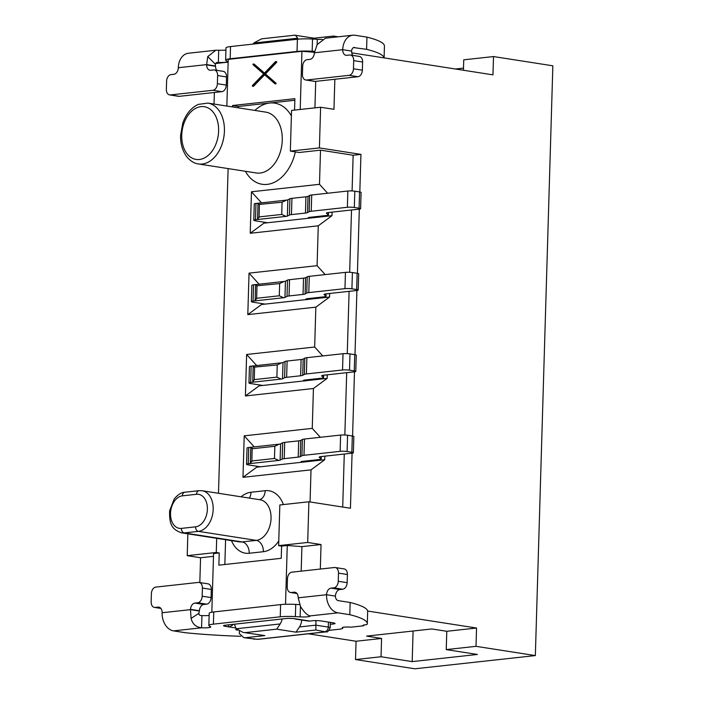 <?xml version="1.0" encoding="UTF-8"?>
<svg xmlns="http://www.w3.org/2000/svg" width="704" height="704" viewBox="0 0 704 704"><rect width="100%" height="100%" fill="white"/><g stroke="black" fill="none" stroke-linecap="round" stroke-linejoin="round"><path stroke-width="1.06" d="M463.496 68.121L455.435 69.001M413.098 631.013L412.192 661.61L477.391 654.456L446.239 649.598L446.785 631.294L431.807 628.962L366.608 636.108L381.577 638.449L381.04 656.753L355.52 659.551L414.867 668.8L535.348 655.582L476.01 646.334L446.239 649.598M463.434 70.25L463.742 59.822L493.513 56.558L552.851 65.806L535.348 655.582M412.192 661.61L381.04 656.753M384.094 57.886L384.446 46.094A123.508 16.368 -178.3 0 0 366.942 37.118L366.582 49.315A123.508 16.368 1.7 0 1 384.058 57.878L492.967 74.853L493.513 56.558M476.01 646.334L476.546 628.03L446.785 631.294M381.577 638.449L356.066 641.247L355.52 659.551M356.066 641.247L308.352 633.802M198.88 614.302L198.915 613.237M199.822 582.56L200.561 557.753L187.211 555.667L187.854 533.826M214.025 104.06L214.368 92.479M215.213 64.099L215.23 63.554L228.149 62.137M294.835 100.267L238.445 106.454L238.41 107.862M228.122 168.582L218.486 493.284M225.588 539.704L224.849 564.485M310.068 501.961L311.018 469.85L242.977 477.321L256.696 467.192L304.885 461.912L304.911 461.111M254.276 446.899L244.209 435.829L242.977 477.321M244.209 435.829L312.25 428.366L313.43 388.502L245.397 395.965L259.107 385.845L307.305 380.565L307.322 379.755M256.696 365.552L246.629 354.482L245.397 395.965M246.629 354.482L314.662 347.019L315.85 307.155L247.808 314.618L261.527 304.498L309.716 299.209L309.742 298.408M259.107 284.205L249.04 273.134L247.808 314.618M249.04 273.134L317.082 265.672L318.261 225.808L250.228 233.27L263.938 223.15L312.127 217.862L312.154 217.061M261.518 202.849L251.46 191.778L250.228 233.27M251.46 191.778L319.493 184.316L320.505 150.154L353.144 155.241L360.941 154.387L319.405 147.91L290.347 151.096L299.244 152.486L320.505 150.154M216.691 538.314L216.269 552.482L219.234 552.939L218.874 565.145L281.239 558.307L281.6 546.102L278.634 545.635L279.84 504.962L308.898 501.776L350.442 508.253L352.07 453.174M327.606 193.239L319.493 184.316M318.261 225.808L331.971 215.688L312.127 217.862M325.186 274.586L317.082 265.672M315.85 307.155L329.56 297.035L309.716 299.209M322.775 355.934L314.662 347.019M313.43 388.502L327.149 378.382L307.305 380.565M320.364 437.29L312.25 428.366M311.018 469.85L324.729 459.73L304.885 461.912M329.56 297.035L329.666 293.462M327.149 378.382L327.254 374.818M324.729 459.73L324.834 456.166M331.971 215.688L332.086 212.115M342.707 507.047L344.274 454.036M344.846 434.993L346.694 372.68M347.257 353.646L349.105 291.333M349.668 272.298L351.516 209.986M352.088 190.942L353.144 155.241M352.581 436.031L354.49 371.826M354.992 354.684L356.902 290.479M357.412 273.337L359.313 209.132M359.823 191.981L360.941 154.387M308.898 501.776L307.692 542.45L321.042 544.535L320.32 569.052M367.638 611.046A123.508 16.368 -178.3 0 0 350.161 602.492L349.8 614.689A123.508 16.368 1.7 0 1 367.303 623.674L367.664 611.468A123.508 16.368 -178.3 0 0 367.638 611.046L476.546 628.03M384.058 57.878L351.762 52.844M334.849 79.262L333.96 109.314L320.61 107.237L319.405 147.91M315.718 81.365L314.934 107.862M213.479 556.336L200.561 557.753M321.042 544.535L301.91 546.63L301.18 571.155M211.825 612.207L213.567 553.564L219.234 552.939M301.91 546.63L287.267 545.477L285.525 604.278M226.846 106.058L228.228 59.374L301.937 51.286L300.212 109.472M314.424 52.272L301.937 51.286M238.445 106.454L232.514 105.521L232.47 106.938M294.545 110.097L294.879 98.683L232.514 105.521M290.347 151.096L291.553 110.422L320.61 107.237M187.211 555.667L216.269 552.482M278.634 545.635L307.692 542.45M281.6 546.102L287.267 545.477M276.514 61.626L276.751 62.225L265.443 73.946L276.126 83.283L275.854 83.917L274.965 83.776L264.07 74.316L252.569 86.231L252.322 85.65L263.639 73.911L252.947 64.601L253.22 63.958L264.141 73.418L275.625 61.494L276.514 61.626M264.625 74.8L253.458 86.372L252.569 86.231M253.22 63.958L254.109 64.099L264.475 73.075M276.126 83.283L275.238 83.142L274.965 83.776M265.443 73.946L264.554 73.806L275.238 83.142M276.751 62.225L275.862 62.093L264.554 73.806M275.625 61.494L275.862 62.093M265.188 304.093L253.282 302.236A6.16 0.818 1.7 0 1 251.372 301.594A6.16 0.818 1.7 0 1 253.079 301.083L283.624 297.73A5.333 0.704 -178.3 0 0 284.953 297.449L287.003 296.384A8.21 1.091 1.7 0 1 289.045 295.953L303.046 294.413A8.21 1.091 -178.3 0 0 305.114 293.964L306.742 293.058A8.21 1.091 1.7 0 1 308.818 292.6L344.96 288.64A4.928 0.651 1.7 0 1 351.921 288.816L356.664 289.555A4.928 0.651 1.7 0 1 358.186 290.074A4.928 0.651 1.7 0 1 356.822 290.488L326.295 293.841A8.21 1.091 -178.3 0 0 324.016 294.518A8.21 1.091 -178.3 0 0 324.166 294.73L325.882 295.979A8.21 1.091 1.7 0 1 326.031 296.19A8.21 1.091 1.7 0 1 323.752 296.877L307.534 298.654A6.16 0.818 -178.3 0 0 305.835 299.165A6.16 0.818 -178.3 0 0 305.853 299.235A6.16 0.818 -178.3 0 0 307.182 299.719M262.777 385.449L250.862 383.592A6.16 0.818 1.7 0 1 248.961 382.941A6.16 0.818 1.7 0 1 250.668 382.43L281.213 379.078A5.333 0.704 -178.3 0 0 282.533 378.796L284.592 377.74A8.21 1.091 1.7 0 1 286.634 377.3L300.634 375.769A8.21 1.091 -178.3 0 0 302.702 375.311L304.33 374.405A8.21 1.091 1.7 0 1 306.398 373.947L342.54 369.987A4.928 0.651 1.7 0 1 349.51 370.172L354.253 370.911A4.928 0.651 1.7 0 1 355.775 371.43A4.928 0.651 1.7 0 1 354.411 371.835L323.875 375.188A8.21 1.091 -178.3 0 0 321.605 375.866A8.21 1.091 -178.3 0 0 321.746 376.077L323.47 377.326A8.21 1.091 1.7 0 1 323.611 377.538A8.21 1.091 1.7 0 1 321.341 378.224L305.122 380.002A6.16 0.818 -178.3 0 0 303.415 380.512A6.16 0.818 -178.3 0 0 303.442 380.582A6.16 0.818 -178.3 0 0 304.762 381.066M260.357 466.796L248.45 464.939A6.16 0.818 1.7 0 1 246.55 464.288A6.16 0.818 1.7 0 1 248.248 463.778L278.793 460.425A5.333 0.704 -178.3 0 0 280.122 460.143L282.181 459.087A8.21 1.091 1.7 0 1 284.214 458.647L298.214 457.116A8.21 1.091 -178.3 0 0 300.291 456.658L301.919 455.752A8.21 1.091 1.7 0 1 303.987 455.303L340.129 451.334A4.928 0.651 1.7 0 1 347.09 451.519L351.842 452.258A4.928 0.651 1.7 0 1 353.364 452.778A4.928 0.651 1.7 0 1 352 453.182L321.464 456.535A8.21 1.091 -178.3 0 0 319.194 457.213A8.21 1.091 -178.3 0 0 319.334 457.424L321.05 458.674A8.21 1.091 1.7 0 1 321.2 458.885A8.21 1.091 1.7 0 1 318.93 459.571L302.711 461.349A6.16 0.818 -178.3 0 0 301.004 461.859A6.16 0.818 -178.3 0 0 301.69 462.264M267.599 222.746L255.693 220.889A6.16 0.818 1.7 0 1 253.792 220.238A6.16 0.818 1.7 0 1 255.49 219.727L286.035 216.383A5.333 0.704 -178.3 0 0 287.364 216.102L289.423 215.037A8.21 1.091 1.7 0 1 291.456 214.606L305.457 213.066A8.21 1.091 -178.3 0 0 307.534 212.617L309.162 211.702A8.21 1.091 1.7 0 1 311.23 211.253L347.371 207.284A4.928 0.651 1.7 0 1 354.332 207.469L359.084 208.208A4.928 0.651 1.7 0 1 360.606 208.727A4.928 0.651 1.7 0 1 359.242 209.141L328.706 212.485A8.21 1.091 -178.3 0 0 326.436 213.171A8.21 1.091 -178.3 0 0 326.577 213.382L328.302 214.632A8.21 1.091 1.7 0 1 328.442 214.843A8.21 1.091 1.7 0 1 326.172 215.521L309.954 217.307A6.16 0.818 -178.3 0 0 308.246 217.818A6.16 0.818 -178.3 0 0 308.942 218.214M355.775 371.43L356.259 355.159A4.928 0.651 -178.3 0 0 354.737 354.64L349.985 353.901A4.928 0.651 -178.3 0 0 343.024 353.716L306.882 357.676A8.21 1.091 -178.3 0 0 304.814 358.134L303.186 359.04A8.21 1.091 1.7 0 1 301.11 359.498L287.118 361.029A8.21 1.091 -178.3 0 0 285.076 361.469L283.017 362.525A5.333 0.704 1.7 0 1 281.697 362.806L251.152 366.159A6.16 0.818 -178.3 0 0 249.445 366.67L248.961 382.941M358.186 290.074L358.67 273.812A4.928 0.651 -178.3 0 0 357.148 273.293L352.405 272.545A4.928 0.651 -178.3 0 0 345.444 272.369L309.302 276.329A8.21 1.091 -178.3 0 0 307.226 276.786L305.598 277.693A8.21 1.091 1.7 0 1 303.53 278.15L289.529 279.682A8.21 1.091 -178.3 0 0 287.487 280.122L285.437 281.178A5.333 0.704 1.7 0 1 284.108 281.459L253.563 284.812A6.16 0.818 -178.3 0 0 251.856 285.322L251.372 301.594M353.364 452.778L353.848 436.506A4.928 0.651 -178.3 0 0 352.326 435.987L347.574 435.248A4.928 0.651 -178.3 0 0 340.613 435.063L304.471 439.032A8.21 1.091 -178.3 0 0 302.394 439.481L300.775 440.396A8.21 1.091 1.7 0 1 298.698 440.845L284.698 442.376A8.21 1.091 -178.3 0 0 282.656 442.816L280.606 443.872A5.333 0.704 1.7 0 1 279.277 444.154L274.833 446.274L252.146 448.765L252.234 448.281M279.277 444.154L250.791 447.278L250.307 463.549L251.786 460.97L274.463 458.48L274.833 446.274M274.463 458.48L278.793 460.425M251.838 461.666L252.146 448.765L250.791 447.278L248.732 447.506A6.16 0.818 -178.3 0 0 247.025 448.017L246.55 464.288M360.606 208.727L361.09 192.456A4.928 0.651 -178.3 0 0 359.568 191.937L354.816 191.198A4.928 0.651 -178.3 0 0 347.855 191.022L311.714 194.982A8.21 1.091 -178.3 0 0 309.637 195.439L308.018 196.346A8.21 1.091 1.7 0 1 305.941 196.794L291.94 198.334A8.21 1.091 -178.3 0 0 289.907 198.766L287.848 199.83A5.333 0.704 1.7 0 1 286.519 200.112L282.075 202.233L259.459 204.406M286.519 200.112L258.034 203.236L257.55 219.507L259.028 216.92L281.714 214.43L282.075 202.233M281.714 214.43L286.035 216.383M259.081 217.378L259.398 204.723L258.034 203.236L255.974 203.465A6.16 0.818 -178.3 0 0 254.267 203.975L253.792 220.238M281.697 362.806L277.244 364.927L254.637 367.101M254.25 380.072L254.566 367.418L253.202 365.93L252.718 382.202L254.206 379.623L276.883 377.133L277.244 364.927M276.883 377.133L281.213 379.078M284.108 281.459L279.655 283.58L257.048 285.754M256.661 298.725L256.978 286.07L255.622 284.583L255.138 300.854L256.617 298.267L279.294 295.786L279.655 283.58M279.294 295.786L283.624 297.73M353.593 47.59L366.582 49.315M314.521 51.374L312.162 51.242A16.421 2.174 -178.3 0 0 297.035 51.427L297.396 39.23L230.534 46.561L230.164 58.766L297.035 51.427M230.164 58.766A16.421 2.174 -178.3 0 0 225.623 60.13A16.421 2.174 -178.3 0 0 226.116 60.676L227.295 61.336A8.21 1.091 1.7 0 1 227.542 61.626A8.21 1.091 1.7 0 1 218.354 62.427L217.14 62.48L215.195 64.055L215.547 66L206.642 64.61L207.759 56.566L215.802 50.239L218.715 50.222A8.21 1.091 -178.3 0 0 225.922 50.063M350.161 602.492L338.298 600.635A4.11 2.957 83.7 0 1 335.447 596.112A6.16 4.198 -81.1 0 1 339.882 589.538L342.716 589.23L333.819 587.84A6.16 4.198 -81.1 0 0 338.254 581.275L347.151 582.666L347.398 574.526L338.492 573.144A6.16 4.198 -81.1 0 0 335.192 567.521A6.16 4.198 -81.1 0 0 334.418 567.503L291.896 572.167A6.16 4.198 -81.1 0 0 287.461 578.741L287.223 586.872A6.16 4.198 -81.1 0 0 290.523 592.486A6.16 4.198 -81.1 0 0 291.298 592.504L294.131 592.196A6.16 4.198 98.9 0 1 294.897 592.214A6.16 4.198 98.9 0 1 298.206 597.687M201.942 615.595L201.573 627.801C195.941 627.106 192.447 623.973 191.092 618.411L190.467 609.646L199.364 611.037L198.898 613.298C198.73 614.838 199.751 615.604 201.942 615.595A8.21 1.091 -178.3 0 0 209.141 615.437M208.842 625.504L209.202 613.298A16.421 2.174 1.7 0 1 213.752 611.934L213.391 624.14A16.421 2.174 -178.3 0 0 208.842 625.504A16.421 2.174 -178.3 0 0 209.334 626.05L210.514 626.71A8.21 1.091 1.7 0 1 210.76 627A8.21 1.091 1.7 0 1 201.573 627.801L173.51 630.881L185.381 632.729A123.508 16.368 1.7 0 0 240.671 636.284M213.391 624.14L280.254 616.801L280.614 604.604L213.752 611.934M280.614 604.604A16.421 2.174 1.7 0 1 295.742 604.41L299.605 604.63M297.396 39.23A16.421 2.174 1.7 0 1 312.523 39.037L317.284 39.31A8.21 1.091 -178.3 0 0 322.291 39.38M366.942 37.118L355.08 35.262A16.421 11.81 -96.3 0 0 352.801 35.209L325.38 38.218L317.178 44.563L314.38 52.791L342.725 49.685A16.421 11.81 -96.3 0 1 352.801 35.209M225.623 60.13L225.984 47.925A16.421 2.174 1.7 0 1 230.534 46.561M367.303 623.674A123.508 16.368 1.7 0 1 367.224 624.202A8.21 1.091 1.7 0 1 364.839 624.862A6.16 0.818 -178.3 0 0 363.053 625.381A6.16 0.818 -178.3 0 0 363.713 625.777L350.962 627.176A6.16 0.818 -178.3 0 0 342.276 627.66A6.16 0.818 -178.3 0 0 342.426 627.845A12.32 1.637 1.7 0 1 342.716 628.214A12.32 1.637 1.7 0 1 339.31 629.235L329.173 630.353M363.739 625.029L363.713 625.777M354.71 47.467A4.11 2.957 83.7 0 0 354.147 47.45A4.11 2.957 83.7 0 0 351.63 51.075A6.16 4.198 -81.1 0 0 352.862 55.405M218.715 50.222L218.354 62.427L216.234 62.656M337.938 612.841A16.421 11.81 -96.3 0 1 326.55 594.722L298.206 597.828L300.502 606.408C303.723 611.767 306.847 614.935 309.866 615.921L337.938 612.841L349.8 614.689M309.866 615.921A8.21 1.091 1.7 0 1 309.98 616.106A8.21 1.091 1.7 0 1 300.142 616.88L295.381 616.616A16.421 2.174 -178.3 0 0 280.254 616.801M215.802 50.239L188.382 53.249A16.421 11.81 83.7 0 0 178.306 67.716A6.16 4.198 98.9 0 1 173.87 74.29L171.037 74.598A6.16 4.198 -81.1 0 0 166.602 81.162L166.355 89.302A6.16 4.198 -81.1 0 0 169.664 94.917A6.16 4.198 -81.1 0 0 170.43 94.934L179.335 96.325A6.16 4.198 98.9 0 1 178.561 96.307L169.664 94.917M338.184 36.81L333.441 36.054L333.3 37.347M298.109 39.151A12.32 8.395 -81.1 0 0 297.59 38.227L253.722 43.041L261.65 38.826L294.703 35.2L314.23 38.21L315.515 39.204M253.722 43.041A12.32 8.395 -81.1 0 0 253.141 44.079M297.59 38.227C296.05 35.622 294.967 34.654 294.334 35.314M330.299 624.316L333.344 623.982A6.16 0.818 -178.3 0 0 335.042 623.471A6.16 0.818 -178.3 0 0 333.142 622.82L321.27 620.972A6.16 0.818 -178.3 0 0 312.567 620.743L309.734 621.06L294.897 618.746A6.16 0.818 -178.3 0 0 286.194 618.517L225.245 625.205A6.16 0.818 -178.3 0 0 223.546 625.715A6.16 0.818 -178.3 0 0 225.447 626.366L228.413 626.824L228.474 624.844M236.606 629.112A6.16 0.818 -178.3 0 0 235.743 629.499A6.16 0.818 -178.3 0 0 237.6 630.142M353.698 60.641A6.16 4.198 -81.1 0 0 350.398 55.026L359.304 56.408A6.16 4.198 98.9 0 1 362.604 62.031L353.698 60.641L353.461 68.781L362.366 70.162L362.604 62.031M362.366 70.162A6.16 4.198 98.9 0 1 357.931 76.736L315.41 81.4A6.16 4.198 98.9 0 1 314.635 81.382L305.738 79.992A6.16 4.198 -81.1 0 0 306.504 80.01L315.41 81.4M215.547 66.15A6.16 4.198 -81.1 0 0 216.788 70.338M221.857 91.661L212.951 90.27A6.16 4.198 -81.1 0 0 217.386 83.706L217.624 75.566A6.16 4.198 -81.1 0 0 214.324 69.951L223.23 71.342A6.16 4.198 98.9 0 1 226.53 76.956L226.292 85.087A6.16 4.198 98.9 0 1 221.857 91.661L179.335 96.325M190.476 609.497A6.16 4.198 98.9 0 1 194.911 603.082L197.745 602.765A6.16 4.198 -81.1 0 0 202.18 596.2L202.418 588.069A6.16 4.198 -81.1 0 0 199.118 582.446A6.16 4.198 -81.1 0 0 198.343 582.428L155.822 587.092A6.16 4.198 -81.1 0 0 151.386 593.666L151.149 601.797A6.16 4.198 -81.1 0 0 154.449 607.42A6.16 4.198 -81.1 0 0 155.223 607.429L158.057 607.121A6.16 4.198 98.9 0 1 158.822 607.138A6.16 4.198 98.9 0 1 162.122 612.753A16.421 11.81 83.7 0 0 173.51 630.881M199.118 582.446L208.014 583.836A6.16 4.198 98.9 0 1 211.323 589.45L211.077 597.59A6.16 4.198 98.9 0 1 206.642 604.155L203.808 604.463A6.16 4.198 -81.1 0 0 199.382 610.887M335.192 567.521L344.089 568.911A6.16 4.198 98.9 0 1 347.398 574.526M347.151 582.666A6.16 4.198 98.9 0 1 342.716 589.23M350.398 55.026A6.16 4.198 -81.1 0 0 349.633 55.009L346.799 55.317A6.16 4.198 98.9 0 1 346.025 55.299A6.16 4.198 98.9 0 1 342.725 49.685L351.63 51.075M314.371 52.941A6.16 4.198 98.9 0 1 309.945 59.365L307.111 59.673A6.16 4.198 -81.1 0 0 302.676 66.238L302.43 74.378A6.16 4.198 -81.1 0 0 305.738 79.992M357.931 76.736L349.026 75.346L306.504 80.01M349.026 75.346A6.16 4.198 -81.1 0 0 353.461 68.781M214.324 69.951A6.16 4.198 -81.1 0 0 213.558 69.934L210.725 70.242A6.16 4.198 98.9 0 1 209.95 70.233A6.16 4.198 98.9 0 1 206.65 64.759M212.951 90.27L170.43 94.934M301.787 620.057A12.32 8.395 98.9 0 1 299.49 626.947L295.997 632.166L315.841 629.992L325.398 631.858A4.11 2.957 83.7 0 0 326.014 631.866M315.964 620.602L315.841 629.992M325.398 631.858L257.365 639.32L243.91 637.692L239.29 633.556L239.351 631.268M264.81 635.589L243.056 632.403L264.81 635.589L244.966 637.762M234.643 624.175A12.32 8.395 -81.1 0 0 236.342 628.751L243.056 632.403M295.997 632.166L276.707 629.165L280.201 623.938A12.32 8.395 -81.1 0 0 282.181 618.957M297.871 619.203A14.37 9.794 98.9 0 1 296.076 619.168L307.947 621.016A14.37 9.794 -81.1 0 0 309.734 621.06M296.076 619.168A14.37 9.794 98.9 0 1 294.386 618.666M233.517 624.298A14.37 9.794 98.9 0 1 228.413 626.824L235.902 627.994M335.447 596.112L326.55 594.722A6.16 4.198 98.9 0 1 330.986 588.157L333.819 587.84M338.492 573.144L338.254 581.275M245.388 171.274A41.052 27.993 -81.1 0 0 267.221 184.378A41.052 27.993 -81.1 0 0 295.354 151.879M291.386 115.993A41.052 27.993 -81.1 0 0 269.632 103.03A41.052 27.993 -81.1 0 0 254.874 110.431M283.395 504.574A30.791 20.997 -81.1 0 0 265.188 490.688L251.011 492.246A30.791 20.997 -81.1 0 0 241.058 496.804M231.484 540.628A30.791 20.997 -81.1 0 0 249.207 553.256L263.375 551.707A30.791 20.997 -81.1 0 0 278.775 540.98M251.011 492.246A10.261 7.383 -96.3 0 1 249.366 498.098M259.389 499.655A10.261 7.383 83.7 0 0 265.188 490.688M263.375 551.707A10.261 7.383 83.7 0 0 256.265 540.382A20.53 14.001 -81.1 0 0 270.926 520.344A20.53 14.001 -81.1 0 0 260.031 499.761L202.171 490.741A20.53 14.001 98.9 0 1 213.066 511.324A20.53 14.001 98.9 0 1 198.405 531.362L184.228 532.91L242.088 541.93L256.265 540.382L198.405 531.362A4.11 2.957 -96.3 0 1 195.562 526.83A16.421 11.194 -81.1 0 0 207.381 509.318A16.421 11.194 -81.1 0 0 196.522 494.287L182.354 495.845A16.421 11.194 -81.1 0 0 170.526 513.357A16.421 11.194 -81.1 0 0 181.386 528.387L195.562 526.83M181.386 528.387A4.11 2.957 -96.3 0 0 184.228 532.91A20.53 14.001 98.9 0 1 181.667 532.858L239.527 541.878A20.53 14.001 -81.1 0 0 242.088 541.93A10.261 7.383 83.7 0 1 249.207 553.256M260.102 173.052A30.791 20.997 -81.1 0 0 282.093 143.018A30.791 20.997 -81.1 0 0 265.778 112.13L207.891 103.101A30.791 20.997 98.9 0 1 224.242 133.98A30.791 20.997 98.9 0 1 202.242 164.032A30.791 20.997 98.9 0 1 198.405 163.953L256.265 172.973A30.791 20.997 -81.1 0 0 260.102 173.052M196.522 494.287A4.11 2.957 -96.3 0 1 199.047 490.67L184.87 492.228A4.11 2.957 83.7 0 0 182.354 495.845M199.399 159.5A26.682 18.198 -81.1 0 0 216.533 118.096A26.682 18.198 -81.1 0 0 184.615 121.598A26.682 18.198 -81.1 0 0 199.399 159.5M302.914 462.123L302.94 461.322M321.05 458.674L321.121 456.579M351.842 452.258L352.326 435.987M347.574 435.248L347.09 451.519M340.129 451.334L340.613 435.063M304.471 439.032L303.987 455.303M301.919 455.752L302.394 439.481M300.775 440.396L300.291 456.658M298.214 457.116L298.698 440.845M284.698 442.376L284.214 458.647M282.181 459.087L282.656 442.816M280.122 460.143L280.606 443.872M248.732 447.506L248.248 463.778M310.165 218.082L310.182 217.281M328.302 214.632L328.363 212.529M359.084 208.208L359.568 191.937M354.816 191.198L354.332 207.469M347.371 207.284L347.855 191.022M311.714 194.982L311.23 211.253M309.162 211.702L309.637 195.439M308.018 196.346L307.534 212.617M305.457 213.066L305.941 196.794M291.94 198.334L291.456 214.606M289.423 215.037L289.907 198.766M287.364 216.102L287.848 199.83M255.974 203.465L255.49 219.727M305.334 380.776L305.36 379.975M323.47 377.326L323.532 375.223M354.253 370.911L354.737 354.64M349.985 353.901L349.51 370.172M342.54 369.987L343.024 353.716M306.882 357.676L306.398 373.947M304.33 374.405L304.814 358.134M303.186 359.04L302.702 375.311M300.634 375.769L301.11 359.498M287.118 361.029L286.634 377.3M284.592 377.74L285.076 361.469M282.533 378.796L283.017 362.525M251.152 366.159L250.668 382.43M307.745 299.429L307.771 298.628M325.882 295.979L325.943 293.876M356.664 289.555L357.148 273.293M352.405 272.545L351.921 288.816M344.96 288.64L345.444 272.369M309.302 276.329L308.818 292.6M306.742 293.058L307.226 276.786M305.598 277.693L305.114 293.964M303.046 294.413L303.53 278.15M289.529 279.682L289.045 295.953M287.003 296.384L287.487 280.122M284.953 297.449L285.437 281.178M253.563 284.812L253.079 301.083M317.126 44.634L317.284 39.31M312.523 39.037L312.162 51.242M295.742 604.41L295.381 616.616M300.142 616.88L300.458 606.329M206.65 64.61L178.306 67.716M215.195 64.055L207.759 56.566M198.898 613.298L191.092 618.411M162.122 612.753L190.476 609.646M225.447 626.366L225.482 625.178M299.49 626.947L315.832 625.152L328.293 627.097L328.442 622.09M325.336 631.47A4.11 2.798 98.9 0 0 328.293 627.097A6.16 0.818 1.7 0 1 330.194 627.748L330.352 622.389M257.365 639.32A4.11 2.957 83.7 0 0 257.937 639.338L325.97 631.875C327.307 632.465 328.715 631.092 330.194 627.748M254.461 639.25A4.11 2.798 98.9 0 1 253.915 639.232M236.342 628.751L280.201 623.938M276.707 629.165L245.529 632.579M333.344 623.982L333.37 622.864M215.547 66.29L206.65 64.9M226.53 76.956L217.624 75.566M217.386 83.706L226.292 85.087M330.986 588.157L339.882 589.538M159.562 607.358L158.057 607.121M206.642 604.155L197.745 602.765M194.911 603.082L203.808 604.463M190.485 609.356L199.39 610.738M155.223 607.429L160.794 608.3M211.323 589.45L202.418 588.069M202.18 596.2L211.077 597.59M295.636 592.434L294.131 592.196M291.298 592.504L296.868 593.375M184.87 492.228C181.315 492.386 177.751 494.657 174.17 499.057L169.629 510.787C169.224 524.498 171.97 529.522 181.667 532.858M202.171 490.741L199.047 490.67M198.405 163.953C196.407 163.75 191.048 162.545 185.918 155.602C182.063 149.521 180.294 142.727 180.62 135.212L182.767 123.226C185.926 114.057 191.083 107.782 198.246 104.403L207.891 103.101M321.27 456.553L321.2 458.885M328.513 212.511L328.442 214.843M323.682 375.206L323.611 377.538M326.093 293.858L326.031 296.19M342.716 628.214L342.742 627.37M333.441 36.071L313.984 38.21M243.918 637.674L257.937 639.338M160.89 608.423L154.449 607.42M290.523 592.486L296.965 593.49"/></g></svg>
